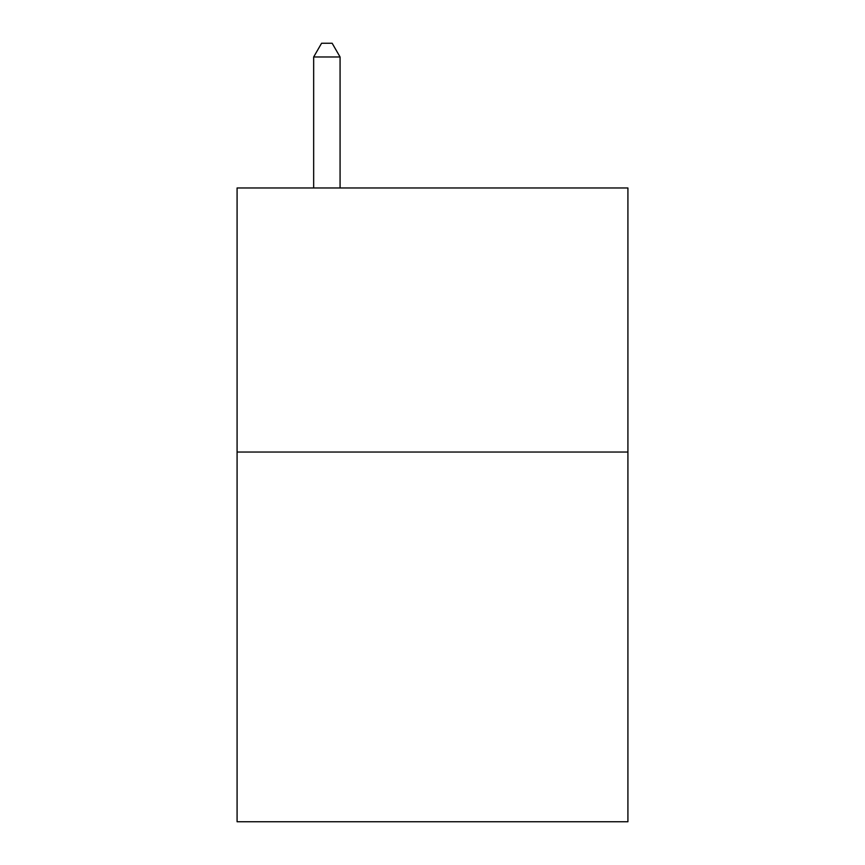 <?xml version="1.0" encoding="UTF-8"?>
<svg xmlns="http://www.w3.org/2000/svg" width="865" height="865" viewBox="0 0 865 865"><rect width="100%" height="100%" fill="white"/><g stroke="black" fill="none" stroke-linecap="round" stroke-linejoin="round"><path stroke-width="1.3" d="M627.914 452.038L627.914 821.75L237.086 821.75L237.086 187.965L627.914 187.965L627.914 452.038L237.086 452.038M340.075 187.965L340.075 56.982L313.66 56.982L313.66 187.965M313.66 56.982L321.585 43.25L332.149 43.25L340.075 56.982"/></g></svg>

